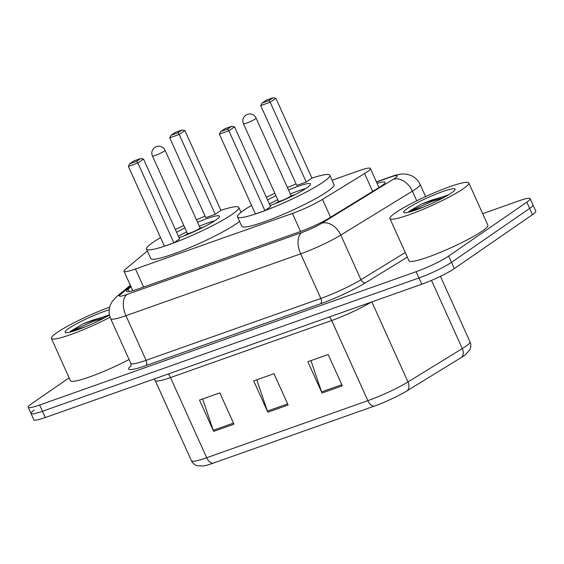 <?xml version="1.0" encoding="UTF-8"?>
<svg xmlns="http://www.w3.org/2000/svg" width="564" height="564" viewBox="0 0 564 564"><rect width="100%" height="100%" fill="white"/><g stroke="black" fill="none" stroke-linecap="round" stroke-linejoin="round"><path stroke-width="0.85" d="M147.387 251.008L125.553 269.127A25.965 3.208 -24.3 0 0 124.01 271.263A25.965 3.208 -24.3 0 0 135.466 269L292.392 213.439A25.965 3.208 -24.3 0 0 322.488 199.388L364.598 173.543A25.965 3.208 -24.3 0 0 367.023 171.971A25.965 3.208 -24.3 0 0 370.372 168.481A25.965 3.208 -24.3 0 0 358.923 170.737L332.09 180.24M130.996 286.738L128.077 289.163A25.965 3.208 -24.3 0 0 126.54 291.299A25.965 3.208 -24.3 0 0 137.997 289.036L299.717 231.776A25.965 3.208 -24.3 0 0 329.813 217.725L379.29 187.354A25.965 3.208 -24.3 0 0 381.722 185.782A25.965 3.208 -24.3 0 0 385.071 182.292A25.965 3.208 -24.3 0 0 377.104 183.385M482.685 213.678L518.69 200.932A25.965 3.208 155.7 0 1 530.146 198.669A25.965 3.208 155.7 0 1 526.797 202.159L448.662 256.077A25.965 3.208 155.7 0 1 416.14 271.693L39.656 405.001A25.965 3.208 155.7 0 1 28.2 407.264A25.965 3.208 155.7 0 1 31.549 403.775L69.146 377.831M530.146 198.669L532.973 204.929A25.965 3.208 155.7 0 1 529.624 208.419L451.489 262.338A25.965 3.208 155.7 0 1 418.967 277.96L42.483 411.269A25.965 3.208 155.7 0 1 31.027 413.525A25.965 3.208 155.7 0 1 34.376 410.035M371.225 302.128A34.615 4.279 155.7 0 1 331.667 320.507L367.855 400.659A34.615 4.279 -24.3 0 0 407.983 381.934L462.297 348.587A34.615 4.279 -24.3 0 0 465.54 346.493A34.615 4.279 -24.3 0 0 470.002 341.84C471.095 344.385 471.074 346.952 469.932 349.532L465.857 354.403A28.39 3.511 155.7 0 1 464.052 355.736A28.39 3.511 155.7 0 1 461.401 357.449L407.081 390.796A28.39 3.511 155.7 0 1 374.179 406.15L213.016 463.22A28.39 3.511 155.7 0 1 203.59 465.934L197.273 465.779C194.566 464.933 192.62 463.255 191.422 460.739A34.615 4.279 -24.3 0 0 206.692 457.728L367.855 400.659A8.657 4.829 70.5 0 0 374.179 406.15M31.027 413.525L33.854 419.785A25.965 3.208 155.7 0 0 45.31 417.529L421.794 284.221A25.965 3.208 155.7 0 0 454.316 268.605L532.451 214.687A25.965 3.208 155.7 0 0 535.8 211.19L532.973 204.929A25.965 3.208 155.7 0 1 529.624 208.419L451.489 262.338A25.965 3.208 155.7 0 1 418.967 277.96L42.483 411.269A25.965 3.208 155.7 0 1 31.027 413.525L28.2 407.264M321.995 393.023L307.859 361.714L328.17 354.516L342.306 385.825L321.995 393.023A6.923 3.863 70.5 0 1 321.55 391.902L341.812 384.726M213.65 431.382L199.515 400.073L219.826 392.882L233.968 424.191L213.65 431.382A6.923 3.863 70.5 0 1 213.213 430.261L233.468 423.092M267.822 412.199L253.687 380.89L273.998 373.699L288.133 405.008L267.822 412.199A6.923 3.863 70.5 0 1 267.378 411.078L287.64 403.909M256.789 379.791L267.378 411.078M202.624 398.974L213.213 430.261M310.961 360.615L321.55 391.902M395.512 212.748A43.273 5.351 155.7 0 1 438.862 190.865A43.273 5.351 155.7 0 1 468.811 182.947A43.273 5.351 155.7 0 1 463.227 188.771A43.273 5.351 155.7 0 1 419.877 210.654A43.273 5.351 155.7 0 1 389.928 218.564A43.273 5.351 155.7 0 1 395.512 212.748M468.811 182.947L487.895 225.219A43.273 5.351 155.7 0 1 482.312 231.036A43.273 5.351 155.7 0 1 438.961 252.919A43.273 5.351 155.7 0 1 409.013 260.836L389.928 218.564M451.447 192.937A28.221 3.49 155.7 0 1 424.755 206.565A28.221 3.49 155.7 0 1 404.028 212.677A28.221 3.49 155.7 0 1 407.293 208.574A28.221 3.49 155.7 0 1 437.107 193.685A28.221 3.49 155.7 0 1 455.07 189.631A28.221 3.49 155.7 0 1 451.447 192.937M448.458 194.869L420.899 204.302L408.646 211.676L423.458 207.101M447.485 195.447L431.199 200.262L420.899 204.302M443.29 197.802L431.756 201.503L408.646 211.676M311.927 178.111A50.626 6.26 155.7 0 1 329.82 175.221A50.626 6.26 155.7 0 1 323.292 182.031A50.626 6.26 155.7 0 1 272.574 207.637A50.626 6.26 155.7 0 1 237.536 216.893A50.626 6.26 155.7 0 1 244.064 210.083A50.626 6.26 155.7 0 1 251.537 205.381M266.391 197.365A50.626 6.26 155.7 0 1 274.816 193.255M287.436 187.558A50.626 6.26 155.7 0 1 296.093 183.949M329.82 175.221L334.064 184.618A50.626 6.26 155.7 0 1 327.529 191.422A50.626 6.26 155.7 0 1 276.811 217.027A50.626 6.26 155.7 0 1 241.78 226.284L237.536 216.893M288.535 189.983A29.427 3.638 155.7 0 1 310.496 183.949A29.427 3.638 155.7 0 1 306.703 187.904A29.427 3.638 155.7 0 1 270.071 205.522M306.245 182.08L311.941 178.146L275.895 98.312L270.198 102.239L306.245 182.08L296.763 185.436L260.716 105.595L270.198 102.239L268.95 100.589L273.018 97.783L266.243 100.18L262.175 102.993L268.95 100.589M267.583 200.001A29.427 3.638 155.7 0 1 275.916 195.687M264.897 210.612L270.593 206.678L234.546 126.844L228.85 130.77L264.897 210.612L255.414 213.968L219.368 134.126L228.85 130.77L227.602 129.121L231.67 126.315L224.902 128.712L220.827 131.525L227.602 129.121M234.546 126.844L231.67 126.315M220.827 131.525L219.368 134.126M275.895 98.312L273.018 97.783M262.175 102.993L260.716 105.595M269.402 204.034A28.56 3.532 155.7 0 1 277.728 199.698M290.347 194.002A28.56 3.532 155.7 0 1 305.751 188.545M294.838 194.735A12.979 1.607 -24.3 0 0 291.391 195.814M278.397 201.679A12.979 1.607 -24.3 0 0 275.31 203.555M278.419 201.2A6.923 0.853 -24.3 0 0 278.433 201.256A6.923 0.853 -24.3 0 0 283.22 199.987A6.923 0.853 -24.3 0 0 290.157 196.491A6.923 0.853 -24.3 0 0 291.052 195.56A6.923 0.853 -24.3 0 0 291.017 195.511M110.079 317.215A43.273 5.351 155.7 0 1 51.366 338.449A43.273 5.351 155.7 0 1 56.95 332.626A43.273 5.351 155.7 0 1 109.656 307.133M109.472 315.001A28.221 3.49 155.7 0 1 83.444 327.564A28.221 3.49 155.7 0 1 65.466 332.556A28.221 3.49 155.7 0 1 68.73 328.459A28.221 3.49 155.7 0 1 109.19 309.812M109.437 314.818L82.33 324.18L70.084 331.554L84.889 326.979M129.1 359.515A43.273 5.351 155.7 0 1 70.451 380.714L51.366 338.449M108.915 315.332L92.63 320.14L82.33 324.18M104.728 317.687L93.194 321.388L70.084 331.554M220.919 210.337A50.626 6.26 155.7 0 1 238.819 207.446A50.626 6.26 155.7 0 1 232.283 214.257A50.626 6.26 155.7 0 1 181.566 239.862A50.626 6.26 155.7 0 1 146.527 249.119A50.626 6.26 155.7 0 1 153.063 242.308A50.626 6.26 155.7 0 1 160.536 237.599M175.383 229.59A50.626 6.26 155.7 0 1 183.815 225.48M196.434 219.784A50.626 6.26 155.7 0 1 205.084 216.174M239.573 221.405A50.626 6.26 155.7 0 1 236.527 223.647A50.626 6.26 155.7 0 1 185.81 249.253A50.626 6.26 155.7 0 1 150.771 258.509L146.527 249.119M197.527 222.209A29.427 3.638 155.7 0 1 219.495 216.174A29.427 3.638 155.7 0 1 215.695 220.129A29.427 3.638 155.7 0 1 179.07 237.747M215.237 214.306L220.933 210.372L184.886 130.531L179.19 134.465L215.237 214.306L205.761 217.662L169.708 137.82L179.19 134.465L177.942 132.815L182.01 130.009L175.242 132.406L171.174 135.212L177.942 132.815M176.574 232.227A29.427 3.638 155.7 0 1 184.907 227.912M173.888 242.837L179.592 238.903L143.538 159.062L137.842 162.996L173.888 242.837L164.413 246.193L128.359 166.352L137.842 162.996L136.594 161.346L140.662 158.54L133.894 160.937L129.826 163.743L136.594 161.346M143.538 159.062L140.662 158.54M129.826 163.743L128.359 166.352M184.886 130.531L182.01 130.009M171.174 135.212L169.708 137.82M178.393 236.26A28.56 3.532 155.7 0 1 186.719 231.924M199.339 226.227A28.56 3.532 155.7 0 1 214.743 220.771M203.83 226.961A12.979 1.607 -24.3 0 0 200.382 228.039M187.396 233.905A12.979 1.607 -24.3 0 0 184.308 235.78M187.41 233.425A6.923 0.853 -24.3 0 0 187.424 233.482A6.923 0.853 -24.3 0 0 192.211 232.213A6.923 0.853 -24.3 0 0 199.148 228.709A6.923 0.853 -24.3 0 0 200.044 227.778A6.923 0.853 -24.3 0 0 200.008 227.736M372.67 191.422L364.598 173.543M330.56 217.267L322.488 199.388M300.541 231.48L292.392 213.439M143.616 287.048L135.466 269M130.665 285.997L120.407 294.507A17.308 2.136 -24.3 0 0 127.02 294.429L301.74 232.558A17.308 2.136 -24.3 0 0 321.804 223.196L393.39 179.253A17.308 2.136 -24.3 0 0 395.011 178.21A17.308 2.136 -24.3 0 0 389.604 177.385L376.491 182.031M389.604 177.385A17.308 9.651 70.5 0 1 390.894 176.722C395.59 175.03 399.509 174.114 402.647 173.98L406.517 174.191L410.338 175.214C414.794 176.997 418.037 180.064 420.088 184.414A34.615 4.279 155.7 0 1 415.619 189.067A34.615 4.279 155.7 0 1 412.383 191.161L416.733 200.805M407.342 257.128L365.691 282.698A38.944 4.815 155.7 0 1 320.549 303.763L145.822 365.634A38.944 4.815 155.7 0 1 130.947 365.817L131.024 365.754M448.662 256.077L454.316 268.605M416.14 271.693L421.794 284.221M526.797 202.159L532.451 214.687M39.656 405.001L45.31 417.529M393.39 179.253A17.308 12.316 58.5 0 1 412.383 191.161L340.797 235.103L360.946 279.723L405.262 252.517M321.804 223.196A17.308 12.316 58.5 0 1 340.797 235.103A34.615 4.279 155.7 0 1 300.675 253.828L320.817 298.448A34.615 4.279 -24.3 0 0 360.946 279.723A4.329 3.081 -121.5 0 0 365.691 282.698M301.74 232.558A17.308 9.651 70.5 0 0 300.675 253.828L125.948 315.699L146.09 360.318L320.817 298.448A4.329 2.411 -109.5 0 1 320.549 303.763M127.02 294.429A17.308 9.651 70.5 0 0 125.948 315.699A34.615 4.279 155.7 0 1 110.671 318.716L130.82 363.329A34.615 4.279 -24.3 0 0 146.09 360.318A4.329 2.411 -109.5 0 1 145.822 365.634M130.347 285.292L116.424 296.84A17.308 15.665 50.3 0 1 120.407 294.507M129.163 291.56L128.077 289.163M461.401 357.449A8.657 6.155 58.5 0 0 462.297 348.587L431.509 280.393M213.016 463.22A8.657 4.829 -109.5 0 1 206.692 457.728L170.504 377.577A34.615 4.279 155.7 0 1 155.234 380.587L154.247 378.959M371.845 301.902L407.983 381.934A8.657 6.155 58.5 0 1 407.081 390.796M329.341 316.954A8.657 4.829 70.5 0 1 331.667 320.507L170.504 377.577A8.657 4.829 70.5 0 0 168.178 374.024M243.444 123.763A6.923 0.853 -24.3 0 0 246.496 123.163A6.923 0.853 -24.3 0 0 255.168 118.997A6.923 0.853 -24.3 0 0 256.063 118.066A6.923 6.923 0 0 0 247.441 114.386A6.923 6.923 0 0 0 243.444 123.763L278.433 201.256M152.435 155.988A6.923 0.853 -24.3 0 0 155.488 155.389A6.923 0.853 -24.3 0 0 164.159 151.222A6.923 0.853 -24.3 0 0 165.055 150.292A6.923 6.923 0 0 0 156.432 146.612A6.923 6.923 0 0 0 152.435 155.988L187.424 233.482M378.98 187.544L370.372 168.481M132.794 290.714L124.01 271.263M420.088 184.414L425.587 196.603M130.82 363.329C131.165 365.289 131.151 366.304 130.763 366.36M116.424 296.84L111.961 301.803L110.206 305.35C108.612 309.862 108.767 314.317 110.671 318.716M390.894 176.722L376.414 181.855M191.422 460.739L155.234 380.587M470.002 341.84L440.428 276.332M291.038 195.532L291.884 196.216M291.052 195.56L256.063 118.066M278.419 201.228L278.369 202.314M238.819 207.446L241.018 212.325M200.03 227.757L200.876 228.441M200.044 227.778L165.055 150.292M187.41 233.454L187.368 234.539"/></g></svg>
